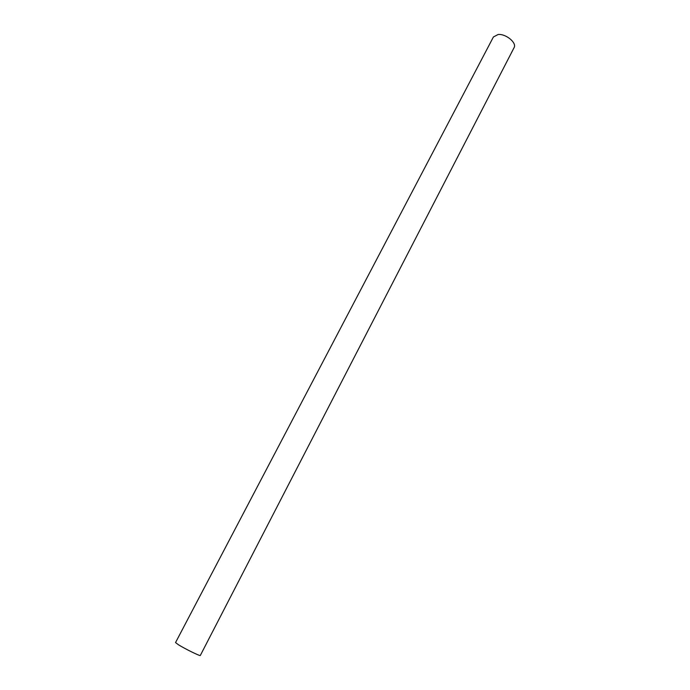 <?xml version="1.0" encoding="UTF-8"?>
<svg xmlns="http://www.w3.org/2000/svg" width="690" height="690" viewBox="0 0 690 690"><rect width="100%" height="100%" fill="white"/><g stroke="black" fill="none" stroke-linecap="round" stroke-linejoin="round"><path stroke-width="1.03" d="M178.494 644.788C185.17 648.971 200.505 656.457 200.316 655.457L514.067 47.696C517.103 42.935 505.96 33.646 498.145 34.5L493.428 36.95L175.545 642.562L178.494 644.788"/></g></svg>
